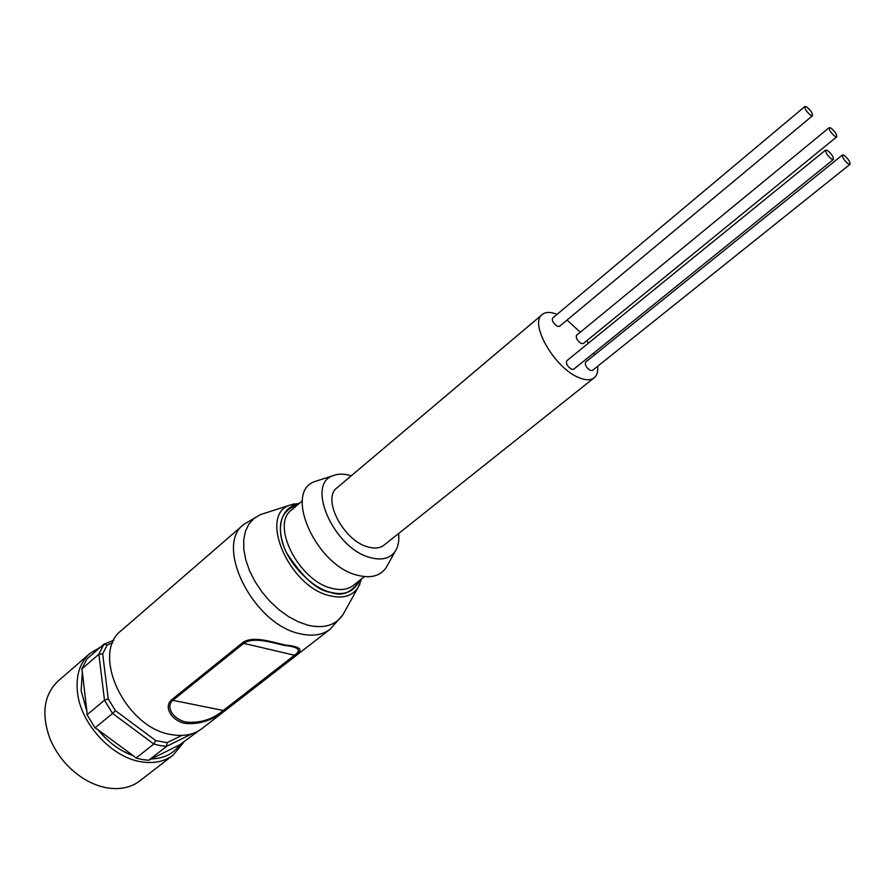 <?xml version="1.0" encoding="UTF-8"?>
<svg xmlns="http://www.w3.org/2000/svg" width="895" height="895" viewBox="0 0 895 895"><rect width="100%" height="100%" fill="white"/><g stroke="black" fill="none" stroke-linecap="round" stroke-linejoin="round"><path stroke-width="1.34" d="M359.365 580.654C353.995 591.919 344.396 595.801 330.568 592.289C313.787 588.697 290.696 566.513 283.726 546.174C276.533 524.146 281.075 510.441 297.353 505.06M198.522 730.902L179.895 744.718C173.294 753.814 163.763 758.557 151.3 758.938L148.738 760.258L142.45 759.564L136.029 758.065L133.411 755.827C119.986 750.972 108.205 742.302 98.07 729.805L95.015 727.87L87.061 714.758L86.882 711.38L81.154 690.85L82.329 671.966L81.769 669.012L98.864 654.245L104.491 700.203L108.25 698.883L115.41 710.619L155.764 740.601L167.074 742.66L166.571 746.34L160.272 745.602L153.828 744.047L155.764 740.601M844.186 155.383L842.452 154.98C842.229 157.442 844.175 160.429 848.303 163.908L850.026 164.311C850.25 161.85 848.303 158.874 844.186 155.383M842.452 154.98L585.599 362.117C584.715 364.892 586.314 367.677 590.398 370.485L592.367 370.508L850.026 164.311M830.985 128.075L829.229 127.638C829.027 130.032 830.952 132.952 835.013 136.398L836.758 136.823C836.959 134.429 835.046 131.52 830.985 128.075M829.229 127.638L576.537 335.323C575.698 338.008 577.286 340.738 581.303 343.523L583.294 343.557L836.758 136.823M806.742 106.952L804.896 106.494C804.672 108.877 806.608 111.808 810.702 115.265L812.537 115.723C812.761 113.341 810.825 110.421 806.742 106.952M804.896 106.494L552.595 318.105C551.745 320.79 553.345 323.531 557.384 326.317L559.464 326.362L812.537 115.723M827.483 150.449L825.671 150.036C825.425 152.542 827.394 155.562 831.6 159.097L833.39 159.5C833.648 156.994 831.679 153.974 827.483 150.449M825.671 150.036L566.703 360.819C565.785 363.639 567.396 366.469 571.558 369.299L573.606 369.311L833.39 159.5M121.541 630.371C90.138 653.171 125.401 728.418 171.683 734.627C183.822 736.708 193.935 734.683 202.046 728.541L330.065 629.274C322.368 635.092 312.389 636.591 300.149 633.772C253.509 624.777 213.827 545.57 243.955 524.269L121.541 630.371M185.903 723.473C173.384 721.985 162.521 707.632 171.661 699.756L242.523 642.755C252.759 635.047 273.579 642.588 285.684 645.116C300.463 646.447 303.741 649.792 295.507 655.174L224.354 710.384C213.055 720.106 200.245 724.469 185.903 723.473M192.246 733.676L166.571 746.34L148.738 760.258M100.62 647.04L89.892 653.439L58.018 681.14C44.012 694.609 41.204 713.472 49.605 737.749C56.474 754.586 67.494 768.022 82.664 778.057C90.932 783.315 99.334 786.627 107.859 788.003C120.489 789.815 131.151 787.443 139.81 780.887L173.216 755.056L183.363 742.66M398.611 533.532C399.371 540.826 398.219 546.789 395.154 551.432C390.007 558.558 381.785 560.617 370.485 557.619C334.249 548.937 305.396 484.24 333.029 475.681C338.187 473.578 344.262 473.623 351.265 475.793M387.837 564.555L386.013 567.844C380.073 576.111 370.597 578.584 357.597 575.272C315.778 565.696 283.077 491.277 315.152 481.432L318.732 480.279M597.681 366.256C598.151 371.626 596.965 375.475 594.157 377.813L384.022 545.144C380.017 548.232 374.681 548.836 368.035 546.968C343.546 540.96 321.562 498.526 337.012 487.82L542.258 314.525C545.67 311.818 550.615 311.751 557.093 314.335M594.157 377.813C590.711 380.431 585.71 380.397 579.132 377.712C554.978 368.706 528.744 323.296 542.258 314.525M295.507 655.174L294.477 655.241C301.85 650.128 298.516 646.861 284.476 645.452C272.785 642.878 253.397 636.423 243.72 643.348L242.523 642.755M171.661 699.756L172.836 700.315C164.602 707.699 174.861 720.475 186.786 722.142C200.502 723.205 212.674 719.312 223.314 710.485L224.354 710.384M167.074 742.66L181.786 735.433M112.759 642.755L107.143 645.004L102.679 653.943L108.25 698.883M115.41 710.619L112.546 713.416L153.828 744.047L136.029 758.065M95.015 727.87L112.546 713.416L104.491 700.203L87.061 714.758M102.679 653.943L98.864 654.245L103.909 644.199L107.143 645.004M113.945 640.182L103.909 644.199L86.893 658.966L81.769 669.012M151.3 758.938L179.895 744.718M98.07 729.805L133.411 755.827M82.329 671.966L86.882 711.38M567.061 320.041L580.296 332.235M586.863 340.648L588.485 343.098M593.855 352.954L594.649 354.823M359.454 580.587C351.556 592.848 341.924 596.775 330.579 592.356C317.244 590.644 302.488 577.297 286.299 552.316C273.322 525.924 284.062 505.541 297.453 504.981M360.036 583.741L357.821 587.948C351.925 596.215 342.595 598.811 329.819 595.746C288.984 586.941 258.163 514.86 289.913 505.138L294.466 503.795M302.342 500.808L291.434 510.116C270.402 524.828 299.019 581.112 331.888 588.328C340.682 590.588 347.808 589.637 353.234 585.487L364.5 576.604M89.892 653.439C80.024 662.356 75.862 675.099 77.395 691.656C80.192 723.205 111.551 757.517 141.298 761.802C153.996 763.804 164.635 761.555 173.216 755.056M344.933 611.095L342.729 615.055C335.446 625.359 323.934 628.771 308.204 625.269L298.471 621.902L288.604 616.655L278.96 609.708L269.91 601.295L261.799 591.74L254.907 581.381L249.492 570.618L245.767 559.845L243.82 549.44L243.72 539.797L245.443 531.238L248.899 524.056L253.945 518.462L260.367 514.636L264.696 513.238M294.477 655.241L223.314 710.485L172.836 700.315L243.72 643.348L294.477 655.241M299.445 503.281L289.913 505.138L260.367 514.636L243.955 524.269M333.029 475.681L315.152 481.432M361.513 578.964L357.821 587.948L342.729 615.055L330.065 629.274M395.154 551.432L386.013 567.844"/></g></svg>
